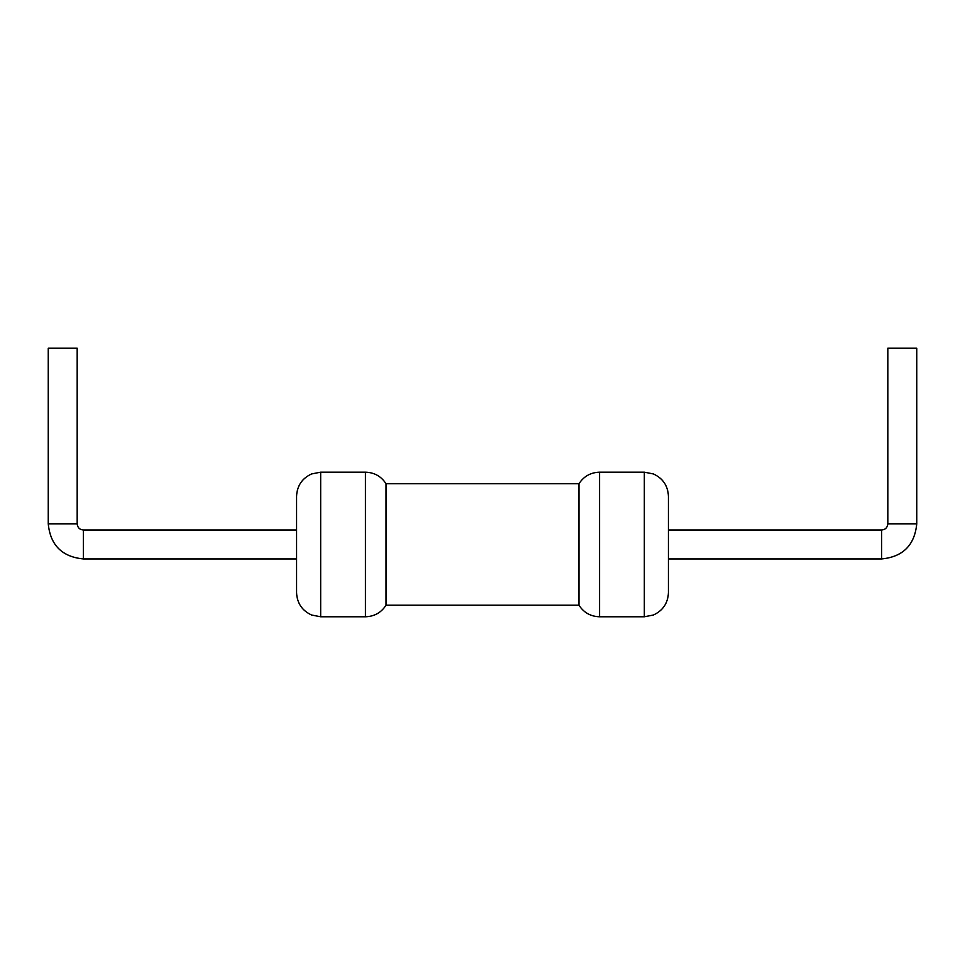 <?xml version="1.0" encoding="UTF-8"?>
<svg xmlns="http://www.w3.org/2000/svg" width="965" height="965" viewBox="0 0 965 965"><rect width="100%" height="100%" fill="white"/><g stroke="black" fill="none" stroke-linecap="round" stroke-linejoin="round"><path stroke-width="1.45" d="M365.433 472.175L365.433 616.78L320.669 616.78L320.669 472.175L365.433 472.175C374.311 472.452 381.175 476.3 386.024 483.742L386.024 605.212L578.976 605.212L578.976 483.742C583.825 476.3 590.689 472.452 599.567 472.175L599.567 616.78L644.331 616.78L653.377 615.019C662.919 610.628 667.937 603.185 668.431 592.679L668.431 496.275C667.937 485.769 662.919 478.326 653.377 473.936L644.331 472.175L644.331 616.78M320.669 472.175L311.623 473.936C302.081 478.326 297.063 485.769 296.569 496.275L296.569 592.679C297.063 603.185 302.081 610.628 311.623 615.019L320.669 616.78M668.431 530.014L881.624 530.014C885.4 529.652 887.462 527.578 887.824 523.814L887.824 348.22L916.75 348.22L916.75 523.814C914.663 545.153 902.963 556.853 881.624 558.94L881.624 530.014M77.176 523.814L48.25 523.814L48.25 348.22L77.176 348.22L77.176 523.814C77.538 527.578 79.6 529.652 83.376 530.014L296.569 530.014M83.376 530.014L83.376 558.94L296.569 558.94M887.824 523.814L916.75 523.814M386.024 483.742L578.976 483.742M578.976 605.212C583.825 612.654 590.689 616.502 599.567 616.78M365.433 616.78C374.311 616.502 381.175 612.654 386.024 605.212M599.567 472.175L644.331 472.175M668.431 558.94L881.624 558.94M83.376 558.94C62.037 556.853 50.337 545.153 48.25 523.814"/></g></svg>
